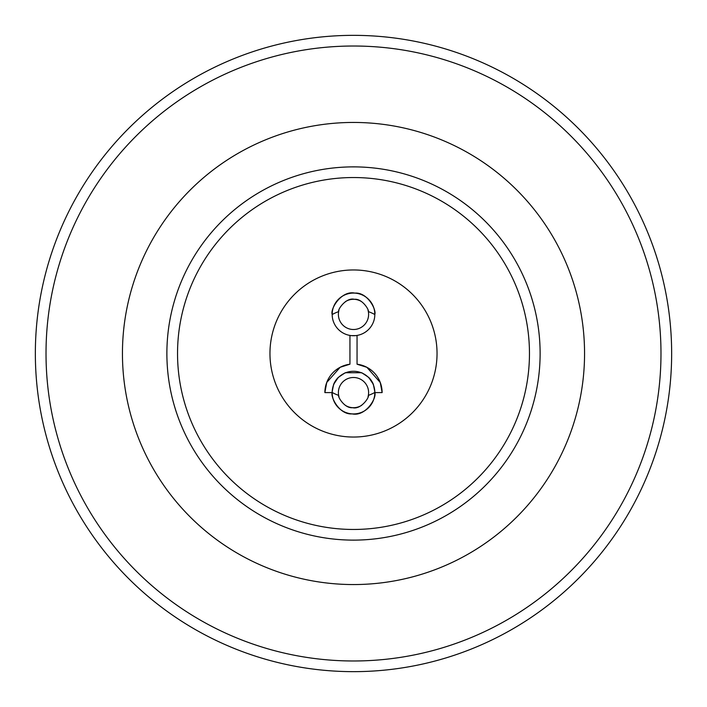 <?xml version="1.0" encoding="UTF-8"?>
<svg xmlns="http://www.w3.org/2000/svg" width="707" height="707" viewBox="0 0 707 707"><rect width="100%" height="100%" fill="white"/><g stroke="black" fill="none" stroke-linecap="round" stroke-linejoin="round"><path stroke-width="1.06" d="M269.959 353.5A83.541 83.541 0 0 0 353.5 437.041A83.541 83.541 0 0 0 437.041 353.5A83.541 83.541 0 0 0 353.5 269.959A83.541 83.541 0 0 0 269.959 353.5M332.193 393.481A21.325 21.325 0 0 0 333.386 399.694M333.474 399.941A21.325 21.325 0 0 0 334.438 402.168M334.588 402.46A21.325 21.325 0 0 0 337.548 406.764M337.743 406.976A21.325 21.325 0 0 0 344.159 411.774M344.212 411.801A21.325 21.325 0 0 0 362.788 411.801M362.841 411.774A21.325 21.325 0 0 0 369.257 406.976M369.452 406.764A21.325 21.325 0 0 0 372.412 402.46M372.562 402.168A21.325 21.325 0 0 0 373.526 399.941M373.614 399.694A21.325 21.325 0 0 0 374.807 393.481M374.825 392.606A21.325 21.325 0 0 0 374.825 392.482L374.825 392.606C376.875 398.032 365.66 416.856 352.121 413.887C339.554 414.974 330.434 397.193 332.175 392.606L332.175 392.482A21.325 21.325 0 0 0 332.175 392.606M332.175 314.394A21.325 21.325 0 0 0 332.175 314.518L332.175 314.394C330.125 308.968 341.34 290.144 354.879 293.113C367.446 292.026 376.566 309.807 374.825 314.394L374.825 314.518A21.325 21.325 0 0 0 374.825 314.394M374.807 313.519A21.325 21.325 0 0 0 373.614 307.306M373.526 307.059A21.325 21.325 0 0 0 372.562 304.832M372.412 304.54A21.325 21.325 0 0 0 369.452 300.236M369.257 300.024A21.325 21.325 0 0 0 362.841 295.226M362.788 295.199A21.325 21.325 0 0 0 344.212 295.199M344.159 295.226A21.325 21.325 0 0 0 337.743 300.024M337.548 300.236A21.325 21.325 0 0 0 334.588 304.54M334.438 304.832A21.325 21.325 0 0 0 333.474 307.059M333.386 307.306A21.325 21.325 0 0 0 332.193 313.519M324.884 392.606L324.884 392.491A28.616 28.616 0 0 0 324.884 392.606L331.99 392.606A21.51 21.51 0 0 1 331.99 392.535M331.99 392.606L333.633 384.369A21.51 21.51 0 0 1 338.317 377.37L345.272 372.73L361.728 372.73L368.683 377.37A21.51 21.51 0 0 1 373.367 384.369L375.01 392.606L382.116 392.606A28.616 28.616 0 0 0 382.116 392.491L382.116 392.606M357.053 364.211A28.616 28.616 0 0 1 357.168 364.22A28.616 28.616 0 0 1 382.116 392.491L380.278 382.522L366.871 367.304L357.053 364.211L357.053 335.604L349.947 335.604L349.947 364.211A28.616 28.616 0 0 0 349.832 364.22L349.947 364.211M324.884 392.491A28.616 28.616 0 0 1 349.832 364.22L340.173 367.278L326.731 382.478L324.884 392.491M338.962 310.293A15.103 15.103 0 0 0 338.653 311.619A44.435 44.435 0 0 0 332.175 314.518A21.325 21.325 0 0 0 353.5 335.728A21.325 21.325 0 0 0 374.825 314.518A44.435 44.435 0 0 0 368.347 311.619A15.103 15.103 0 0 0 368.038 310.293M361.622 301.659A15.103 15.103 0 0 0 354.419 299.317M354.287 299.308A15.103 15.103 0 0 0 352.713 299.308M352.572 299.317A15.103 15.103 0 0 0 345.378 301.659M368.038 396.707A15.103 15.103 0 0 0 368.347 395.381A44.435 44.435 0 0 0 374.825 392.482A21.325 21.325 0 0 0 353.5 371.272A21.325 21.325 0 0 0 332.175 392.482A44.435 44.435 0 0 0 338.653 395.381A15.103 15.103 0 0 0 338.962 396.707M345.378 405.341A15.103 15.103 0 0 0 352.581 407.683M352.713 407.692A15.103 15.103 0 0 0 354.287 407.692M354.428 407.683A15.103 15.103 0 0 0 361.622 405.341M353.5 177.537A175.963 175.963 0 0 1 529.463 353.5A175.963 175.963 0 0 1 353.5 529.463A175.963 175.963 0 0 1 177.537 353.5A175.963 175.963 0 0 1 353.5 177.537M353.5 166.879A186.621 186.621 0 0 1 540.121 353.5A186.621 186.621 0 0 1 353.5 540.121A186.621 186.621 0 0 1 166.879 353.5A186.621 186.621 0 0 1 353.5 166.879M353.5 584.556A231.056 231.056 0 0 1 122.444 353.5A231.056 231.056 0 0 1 353.5 122.444A231.056 231.056 0 0 1 584.556 353.5A231.056 231.056 0 0 1 353.5 584.556M353.5 46.017A307.483 307.483 0 0 1 660.983 353.5A307.483 307.483 0 0 1 353.5 660.983A307.483 307.483 0 0 1 46.017 353.5A307.483 307.483 0 0 1 353.5 46.017M353.5 35.35A318.15 318.15 0 0 1 671.65 353.5A318.15 318.15 0 0 1 353.5 671.65A318.15 318.15 0 0 1 35.35 353.5A318.15 318.15 0 0 1 353.5 35.35M338.653 395.381C337.69 397.016 344.928 408.681 352.581 407.683C360.685 409.91 369.461 397.564 368.347 395.381A15.103 15.103 0 0 0 353.5 377.494A15.103 15.103 0 0 0 338.653 395.381M368.347 311.619C369.31 309.984 362.072 298.319 354.419 299.317C346.315 297.09 337.539 309.436 338.653 311.619A15.103 15.103 0 0 0 353.5 329.506A15.103 15.103 0 0 0 368.347 311.619M333.633 384.369L338.317 377.37M368.683 377.37L373.367 384.369"/></g></svg>
